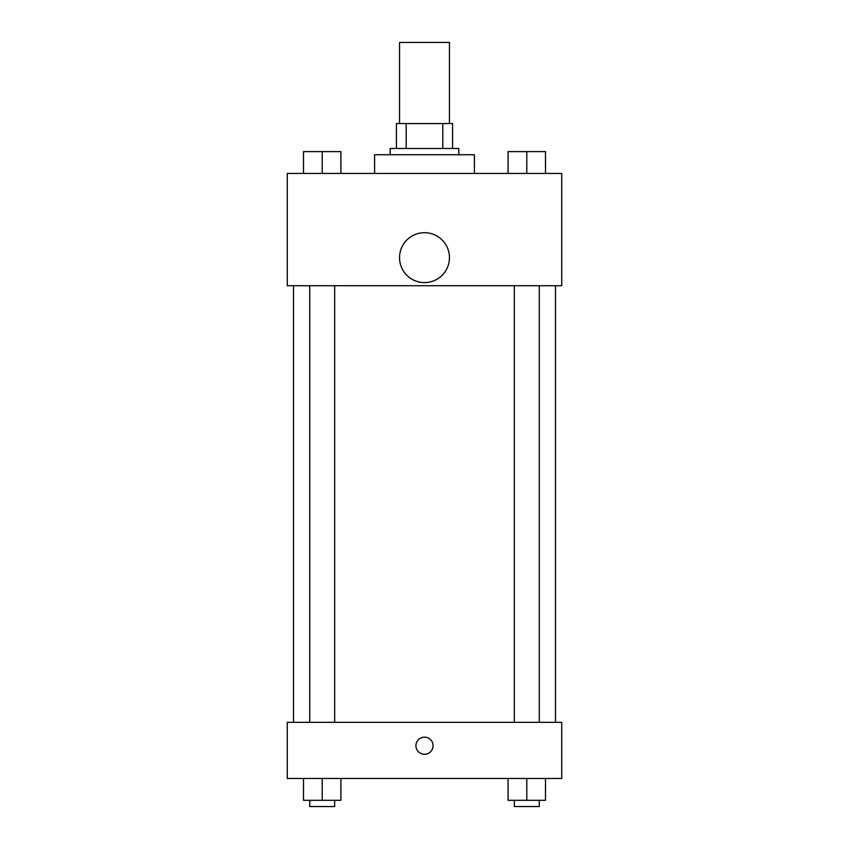 <?xml version="1.0" encoding="UTF-8"?>
<svg xmlns="http://www.w3.org/2000/svg" width="849" height="849" viewBox="0 0 849 849"><rect width="100%" height="100%" fill="white"/><g stroke="black" fill="none" stroke-linecap="round" stroke-linejoin="round"><path stroke-width="1.27" d="M449.45 123.54L449.45 42.45L399.55 42.45L399.55 123.54M406.204 148.49L406.204 123.54L396.43 123.54L396.43 148.49L396.43 123.54M406.204 123.54L452.57 123.54L452.57 148.49M442.796 148.49L442.796 123.54M390.19 154.73L390.19 148.49L458.81 148.49L458.81 154.73M474.4 173.44L474.4 154.73L374.6 154.73L374.6 173.44M287.27 173.44L561.73 173.44L561.73 285.71L287.27 285.71L287.27 173.44M424.5 282.6A24.95 24.95 0 0 1 402.893 245.17A24.95 24.95 0 0 1 446.107 245.17A24.95 24.95 0 0 1 424.5 282.6M287.27 722.34L561.73 722.34L561.73 778.48L287.27 778.48L287.27 722.34M424.5 754.305A8.575 8.575 0 0 1 417.071 741.442A8.575 8.575 0 0 1 431.929 741.442A8.575 8.575 0 0 1 424.5 754.305M508.084 778.48L508.084 800.31L545.504 800.31L545.504 778.48L545.504 800.31M526.794 800.31L526.794 778.48M539.274 800.31L539.274 806.55L514.324 806.55L514.324 800.31M303.496 778.48L303.496 800.31L340.916 800.31L340.916 778.48L340.916 800.31M322.206 800.31L322.206 778.48M334.676 800.31L334.676 806.55L309.726 806.55L309.726 800.31M508.084 173.44L508.084 151.61L545.504 151.61L545.504 173.44L545.504 151.61M526.794 173.44L526.794 151.61M539.274 151.61L514.324 151.61M303.496 173.44L303.496 151.61L340.916 151.61L340.916 173.44L340.916 151.61M322.206 173.44L322.206 151.61M334.676 151.61L309.726 151.61M555.49 722.34L555.49 285.71M293.51 722.34L293.51 285.71M514.324 285.71L514.324 722.34M539.274 285.71L539.274 722.34M334.676 722.34L334.676 285.71M309.726 722.34L309.726 285.71"/></g></svg>
